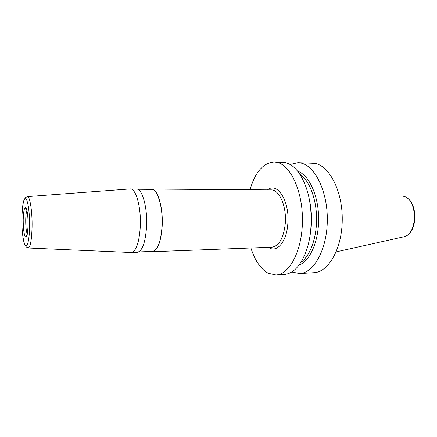 <?xml version="1.0" encoding="UTF-8"?>
<svg xmlns="http://www.w3.org/2000/svg" width="437" height="437" viewBox="0 0 437 437"><rect width="100%" height="100%" fill="white"/><g stroke="black" fill="none" stroke-linecap="round" stroke-linejoin="round"><path stroke-width="0.66" d="M291.752 271.994L299.607 273.546L313.864 272.699C328.433 272.262 342.062 248.811 342.247 219.887C342.592 190.969 329.318 165.585 314.662 163.367L297.897 162.701L290.097 164.492M299.607 273.546C313.837 273.136 327.149 249.429 327.318 220.144C327.635 190.876 314.64 165.186 300.328 162.963L297.897 162.701M250.909 247.998C254.973 260.698 260.758 269.121 268.263 273.278L275.927 274.955C289.551 274.594 302.317 250.461 302.448 220.581C302.726 190.712 290.223 164.52 276.512 162.285L274.179 162.023C263.287 162.804 255.23 172.041 250.008 189.74M275.927 274.955L284.263 274.458C293.899 273.573 301.514 264.915 307.113 248.484C312.865 230.485 312.471 205.33 306.173 187.517C300.716 172.752 293.626 164.421 284.897 162.526L274.179 162.023M297.608 171.167C308.762 174.795 318.322 194.924 318.639 217.817C319.032 240.711 310.095 261.124 299.055 265.09M129.931 188.942L130.281 188.926C135.923 188.281 141.271 207.378 140.304 226.497C139.195 242.661 136.186 251.33 131.264 252.51L130.914 252.499M131.264 252.51L137.344 252.28C142.369 251.1 145.455 242.464 146.592 226.377C147.591 207.34 142.129 188.325 136.366 188.964L130.281 188.926M150.994 251.466L152.426 251.707C157.724 250.532 160.98 241.983 162.187 226.071C163.258 207.247 157.533 188.44 151.459 189.068L150.033 189.352M137.721 189.27L151.453 189.363C157.473 188.74 163.143 207.373 162.083 226.011C160.887 241.781 157.659 250.248 152.409 251.417L138.687 251.93M402.346 196.038L402.777 196.12C418.149 198.13 418.242 235.412 402.898 237.012L336.173 251.876M309.445 200.053C312.034 211.95 312.22 223.881 309.997 235.854M299.645 173.964C309.019 179.995 316.284 198.092 316.574 217.85C316.891 237.602 310.194 255.913 301.011 262.233M268.455 247.337C276.528 253.444 286.601 242.196 287.814 223.957C289.982 201.326 277.337 181.519 267.564 189.86M152.426 251.707L271.912 247.205C279.085 246.031 283.537 238.181 285.268 223.657C286.83 206.493 279.265 189.347 271.027 189.887L151.459 189.068M28.055 247.998L28.192 248.008C30.382 247.107 31.672 240.104 32.07 226.994C32.387 211.563 29.907 196.055 27.394 196.601L130.155 188.926M27.258 196.617L27.394 196.601C25.641 197.426 24.871 198.048 25.095 198.469C23.511 199.141 22.429 205.751 21.85 218.298C21.681 230.288 23.221 242.868 25.275 245.436C27.318 248.194 29.41 239.536 29.596 226.634C29.814 213.764 28.028 200.659 25.941 198.977C23.849 197.109 21.997 206.291 21.855 218.303C21.61 228.851 22.577 237.624 24.745 244.611L26.346 247.014L28.192 248.008L131.138 252.51M23.205 219.762C23.467 211.218 24.335 207.165 25.816 207.608C27.302 209.984 28.061 215.785 28.099 225.022C27.793 233.85 26.892 237.832 25.395 236.969C23.959 234.308 23.232 228.573 23.205 219.762M27.285 234.276C26.225 231.463 25.701 226.732 25.717 220.09C25.81 215.452 26.209 212.207 26.919 210.361M402.898 237.012C418.799 234.767 418.793 199.026 402.985 196.169M26.646 209.301C25.641 208.525 25.341 208.001 25.728 207.739C26.886 207.712 28.296 216.577 28.094 225.017C27.58 233.587 26.941 237.559 26.182 236.93C25.81 236.625 26.1 236.095 27.05 235.335"/></g></svg>
